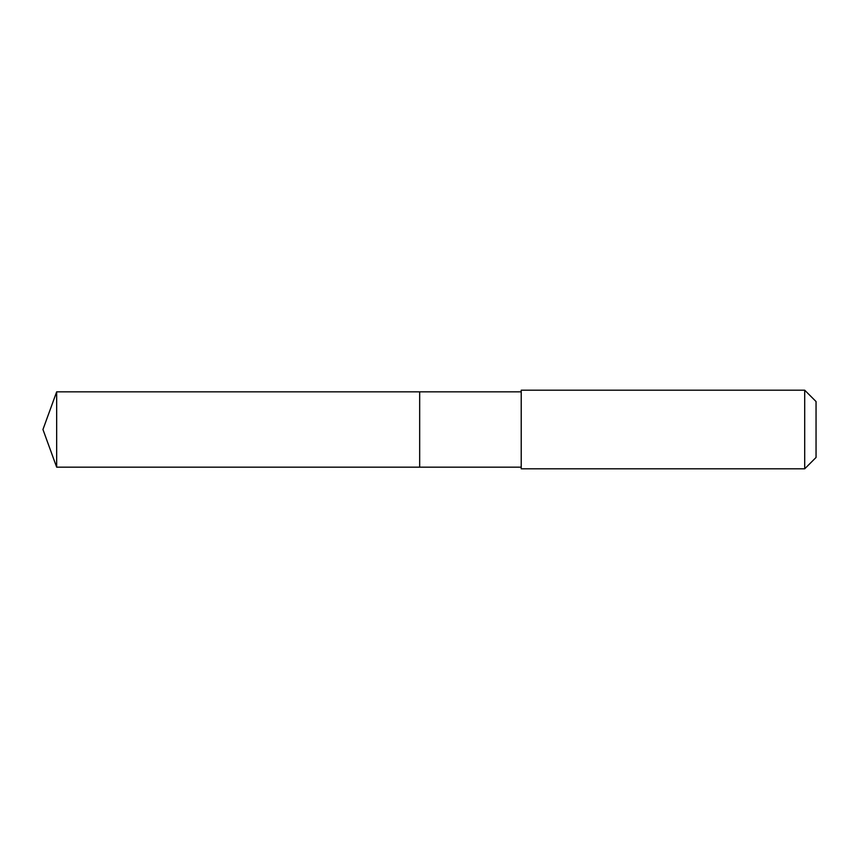<?xml version="1.0" encoding="UTF-8"?>
<svg xmlns="http://www.w3.org/2000/svg" width="859" height="859" viewBox="0 0 859 859"><rect width="100%" height="100%" fill="white"/><g stroke="black" fill="none" stroke-linecap="round" stroke-linejoin="round"><path stroke-width="0.64" stroke-dasharray="4.29 3.22" d="M419.675 427.761L419.675 467.167L419.675 427.761M56.662 467.167L56.662 391.833M521.22 467.167L521.22 391.833M521.22 468.81L521.22 390.19M804.7 468.81L804.7 390.19M816.05 457.46L816.05 401.54"/><path stroke-width="1.29" d="M419.675 467.167L419.675 391.833L56.662 391.833L56.662 467.167L419.675 467.167L419.675 391.833L521.22 391.833L521.22 467.167L56.662 467.167L42.95 429.5L56.662 467.167M521.22 431.315L521.22 468.81L804.7 468.81L804.7 390.19L521.22 390.19L521.22 431.315M804.7 390.19L816.05 401.54L816.05 457.46L804.7 468.81M42.95 429.5L56.662 391.833M521.22 467.167L521.22 468.81M521.22 391.833L521.22 390.19"/></g></svg>
